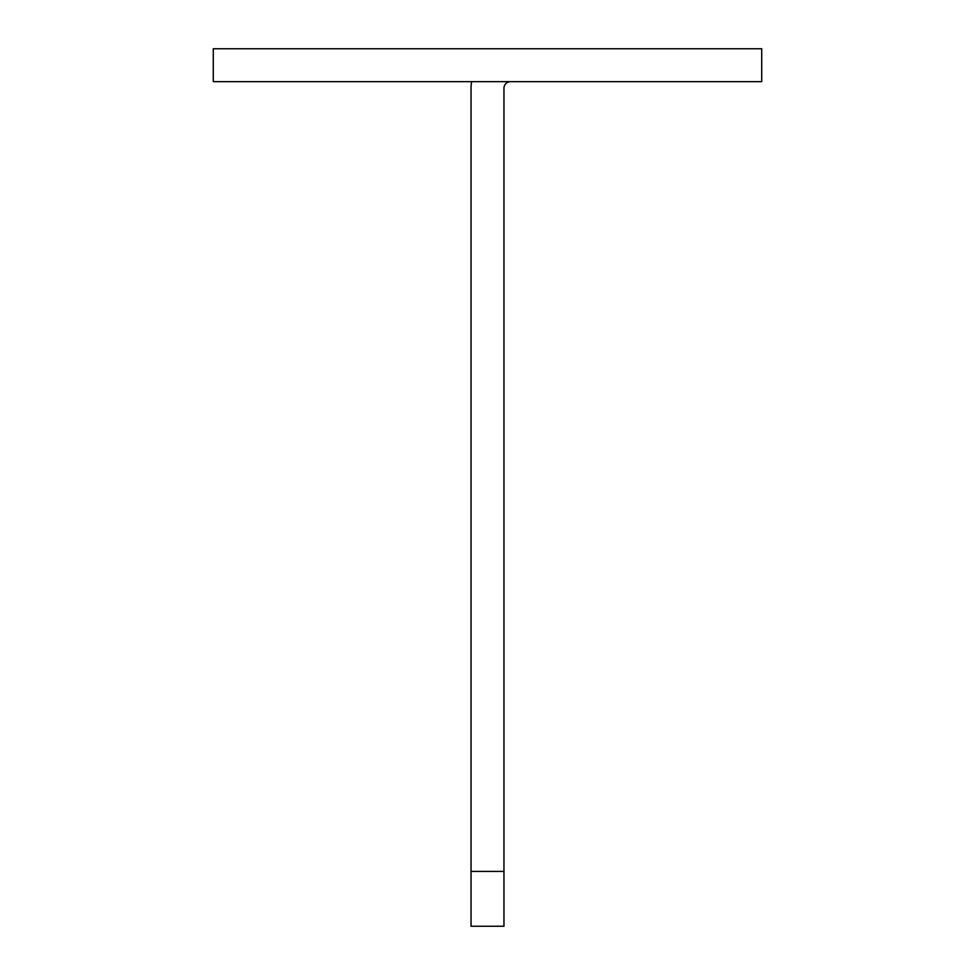 <?xml version="1.0" encoding="UTF-8"?>
<svg xmlns="http://www.w3.org/2000/svg" width="975" height="975" viewBox="0 0 975 975"><rect width="100%" height="100%" fill="white"/><g stroke="black" fill="none" stroke-linecap="round" stroke-linejoin="round"><path stroke-width="1.46" d="M213.281 81.656L213.281 48.75L761.719 48.75L761.719 81.656L213.281 81.656M510.534 81.656A6.581 6.581 0 0 0 503.953 88.238L503.953 926.25L471.047 926.25L471.047 871.406L503.953 871.406M471.595 81.656A39.487 39.487 0 0 0 471.047 88.238L471.047 871.406"/></g></svg>

